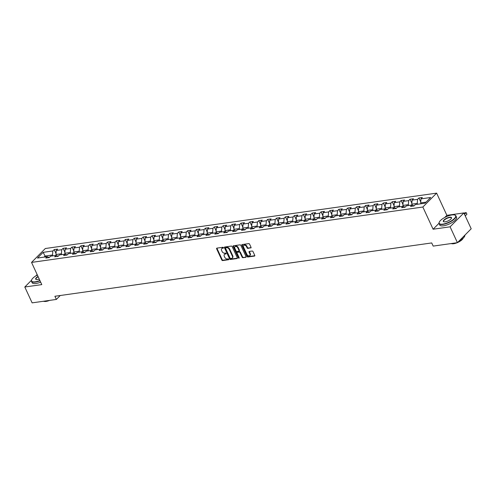 <?xml version="1.0" encoding="UTF-8"?>
<svg xmlns="http://www.w3.org/2000/svg" width="496" height="496" viewBox="0 0 496 496"><rect width="100%" height="100%" fill="white"/><g stroke="black" fill="none" stroke-linecap="round" stroke-linejoin="round"><path stroke-width="0.74" d="M223.454 247.659A0.508 0.36 -135.2 0 0 222.859 247.281L216.913 248.124A0.725 0.508 -135.2 0 0 216.64 248.825L221.817 260.028A0.725 0.508 -135.2 0 0 222.667 260.574L228.613 259.73A0.508 0.36 -135.2 0 0 228.21 258.856L227.441 258.968A2.331 1.631 -135.2 0 1 224.725 257.232L224.297 256.296A2.331 1.631 -135.2 0 1 224.434 254.405A2.331 1.631 -135.2 0 1 225.165 254.051L225.934 253.94A0.508 0.36 -135.2 0 0 225.531 253.072L224.762 253.177A2.331 1.631 -135.2 0 1 222.053 251.441L221.619 250.505A2.331 1.631 -135.2 0 1 221.755 248.614A2.331 1.631 -135.2 0 1 222.493 248.26L223.262 248.149A0.508 0.36 -135.2 0 0 223.454 247.659M250.759 248.006A0.725 0.508 -135.2 0 0 251.032 247.306L249.581 244.162A0.725 0.508 -135.2 0 0 248.732 243.617L242.129 244.553A0.725 0.508 -135.2 0 0 241.856 245.253L247.033 256.463A0.725 0.508 -135.2 0 0 247.882 257.002L254.485 256.066A0.725 0.508 -135.2 0 0 254.758 255.366L253.003 251.571A0.725 0.508 -135.2 0 0 252.154 251.026L249.327 251.429A0.725 0.508 -135.2 0 0 249.054 252.129L249.928 254.014A1.947 1.364 -135.2 0 1 249.81 255.595A1.947 1.364 -135.2 0 1 246.934 254.436L243.524 247.058A1.947 1.364 -135.2 0 1 243.641 245.477A1.947 1.364 -135.2 0 1 246.518 246.636L247.089 247.864A0.725 0.508 -135.2 0 0 247.932 248.409L251.1 247.665M433.101 229.226L450.095 226.821L457.424 242.674L471.2 228.78L463.872 212.927L446.877 215.332L436.623 193.136L422.846 207.03L433.101 229.226L438.997 223.281M31.465 280.29L24.8 287.01L41.794 284.605L31.539 262.409L422.846 207.03M24.8 287.01L32.128 302.864L56.364 299.435L60.258 295.504M457.424 242.674L433.188 246.103L431.718 242.935L54.895 296.267L56.364 299.435M232.171 246.624A0.725 0.508 -135.2 0 0 231.322 246.084L224.719 247.014A0.725 0.508 -135.2 0 0 224.446 247.721L229.623 258.924A0.725 0.508 -135.2 0 0 230.473 259.47L237.076 258.534A0.725 0.508 -135.2 0 0 237.348 257.833L232.171 246.624M233.424 245.787L240.027 244.85A0.725 0.508 -135.2 0 1 240.876 245.396L246.053 256.599A0.725 0.508 -135.2 0 1 245.78 257.3L242.953 257.703A0.725 0.508 -135.2 0 1 242.11 257.157L240.008 252.613A0.725 0.508 -135.2 0 0 239.159 252.067L237.286 252.334A0.725 0.508 -135.2 0 0 237.014 253.034L239.196 257.765A0.508 0.36 -135.2 0 1 238.415 257.877L233.151 246.487A0.725 0.508 -135.2 0 1 233.424 245.787M436.623 193.136L45.316 248.515L31.539 262.409M418.928 197.978L417.57 199.349L412.095 200.124L413.453 198.753L410.031 199.237L408.673 200.607L403.198 201.382L404.556 200.012L401.134 200.496L399.776 201.866L394.301 202.641L395.659 201.271L392.237 201.754L390.879 203.124L385.404 203.899L386.762 202.529L383.34 203.013L381.982 204.383L376.507 205.158L377.865 203.788L374.449 204.271L373.085 205.642L367.61 206.417L368.974 205.046L365.552 205.536L364.194 206.906L358.72 207.681L360.077 206.305L356.655 206.795L355.297 208.165L349.823 208.94L351.18 207.57L347.758 208.053L346.4 209.424L340.926 210.199L342.283 208.828L338.861 209.312L337.503 210.682L332.029 211.457L333.386 210.087L329.964 210.571L328.606 211.941L323.132 212.716L324.489 211.346L321.073 211.829L319.709 213.199L314.235 213.974L315.599 212.604L312.176 213.088L310.818 214.458L305.344 215.233L306.702 213.863L303.279 214.346L301.921 215.717L296.447 216.492L297.805 215.121L294.382 215.605L293.024 216.975L287.55 217.75L288.908 216.38L285.485 216.864L284.127 218.234L278.653 219.009L280.011 217.639L276.588 218.122L275.23 219.492L269.756 220.267L271.114 218.897L267.697 219.381L266.333 220.751L260.859 221.526L262.223 220.156L258.8 220.639L257.443 222.01L251.968 222.785L253.326 221.414L249.903 221.898L248.546 223.268L243.071 224.043L244.429 222.673L241.006 223.157L239.649 224.533L234.174 225.308L235.532 223.932L232.109 224.421L230.752 225.792L225.277 226.567L226.635 225.196L223.212 225.68L221.855 227.05L216.38 227.825L217.738 226.455L214.322 226.939L212.958 228.309L207.483 229.084L208.847 227.714L205.425 228.197L204.067 229.567L198.592 230.342L199.95 228.972L196.528 229.456L195.17 230.826L189.695 231.601L191.053 230.231L187.631 230.714L186.273 232.085L180.798 232.86L182.156 231.489L178.734 231.973L177.376 233.343L171.901 234.118L173.259 232.748L169.837 233.232L168.479 234.602L163.004 235.377L164.362 234.007L160.946 234.49L159.582 235.86L154.107 236.635L155.471 235.265L152.049 235.749L150.691 237.119L145.216 237.894L146.574 236.524L143.152 237.007L141.794 238.378L136.319 239.153L137.677 237.782L134.255 238.266L132.897 239.636L127.422 240.411L128.78 239.041L125.358 239.525L124 240.895L118.525 241.67L119.883 240.3L116.461 240.783L115.103 242.16L109.628 242.928L110.986 241.558L107.57 242.048L106.206 243.418L100.731 244.193L102.095 242.823L98.673 243.307L97.309 244.677L91.841 245.452L93.198 244.082L89.776 244.565L88.418 245.935L82.944 246.71L84.301 245.34L80.879 245.824L79.521 247.194L74.047 247.969L75.404 246.599L71.982 247.082L70.624 248.453L65.15 249.228L66.507 247.857L63.085 248.341L61.727 249.711L56.253 250.486L57.61 249.116L54.194 249.6L52.83 250.97L43.14 252.34L37.479 258.05L47.17 256.68L45.812 258.05L49.234 257.567L50.592 256.19L56.067 255.421L54.709 256.792L58.131 256.302L59.489 254.932L64.964 254.157L63.606 255.533L67.028 255.043L68.386 253.673L73.861 252.898L72.503 254.268L75.925 253.785L77.283 252.414L82.758 251.639L81.4 253.01L84.816 252.526L86.18 251.156L91.655 250.381L90.291 251.751L93.713 251.267L95.071 249.897L100.545 249.122L99.188 250.492L102.61 250.009L103.968 248.639L109.442 247.864L108.085 249.234L111.507 248.75L112.865 247.38L118.339 246.605L116.982 247.975L120.404 247.492L121.762 246.121L127.236 245.346L125.879 246.717L129.301 246.233L130.659 244.863L136.133 244.088L134.776 245.458L138.192 244.974L139.556 243.604L145.03 242.829L143.666 244.199L147.089 243.716L148.447 242.346L153.921 241.571L152.563 242.941L155.986 242.457L157.344 241.087L162.818 240.312L161.46 241.682L164.883 241.199L166.241 239.828L171.715 239.053L170.357 240.424L173.78 239.94L175.138 238.57L180.612 237.795L179.254 239.165L182.677 238.675L184.035 237.305L189.509 236.53L188.151 237.906L191.568 237.417L192.932 236.046L198.406 235.271L197.042 236.642L200.465 236.158L201.822 234.788L207.297 234.013L205.939 235.383L209.362 234.899L210.719 233.529L216.194 232.754L214.836 234.124L218.259 233.641L219.616 232.271L225.091 231.496L223.733 232.866L227.156 232.382L228.513 231.012L233.988 230.237L232.63 231.607L236.053 231.124L237.41 229.753L242.885 228.978L241.527 230.349L244.943 229.865L246.307 228.495L251.782 227.72L250.418 229.09L253.84 228.606L255.198 227.236L260.673 226.461L259.315 227.831L262.737 227.348L264.095 225.978L269.57 225.203L268.212 226.573L271.634 226.089L272.992 224.719L278.467 223.944L277.109 225.314L280.531 224.831L281.889 223.46L287.364 222.685L286.006 224.056L289.428 223.572L290.786 222.202L296.261 221.427L294.903 222.797L298.319 222.313L299.683 220.943L305.158 220.168L303.794 221.538L307.216 221.055L308.574 219.678L314.049 218.903L312.691 220.28L316.113 219.79L317.471 218.42L322.946 217.645L321.588 219.015L325.01 218.531L326.368 217.161L331.843 216.386L330.485 217.756L333.907 217.273L335.265 215.903L340.74 215.128L339.382 216.498L342.804 216.014L344.162 214.644L349.637 213.869L348.279 215.239L351.695 214.756L353.059 213.385L358.534 212.61L357.17 213.981L360.592 213.497L361.95 212.127L367.424 211.352L366.067 212.722L369.489 212.238L370.847 210.868L376.321 210.093L374.964 211.463L378.386 210.98L379.744 209.61L385.218 208.835L383.861 210.205L387.283 209.721L388.641 208.351L394.115 207.576L392.758 208.946L396.18 208.463L397.538 207.092L403.012 206.317L401.655 207.688L405.071 207.204L406.435 205.834L411.909 205.059L410.545 206.429L413.968 205.945L415.332 204.575L425.022 203.199L430.683 197.495L420.986 198.865L422.35 197.495L418.928 197.978L420.751 201.922M412.25 205.189L411.773 204.166L417.248 203.391L417.644 204.247M417.248 203.391L417.57 199.349M411.773 204.166L412.095 200.124M411.909 205.059L414.03 205.883M403.353 206.448L402.882 205.425L408.357 204.65L408.747 205.505M408.357 204.65L408.673 200.607M402.882 205.425L403.198 201.382M403.012 206.317L405.133 207.142M394.456 207.706L393.985 206.683L399.46 205.908L399.857 206.764M399.46 205.908L399.776 201.866M393.985 206.683L394.301 202.641M394.115 207.576L396.236 208.401M385.559 208.965L385.088 207.942L390.563 207.167L390.96 208.022M390.563 207.167L390.879 203.124M385.088 207.942L385.404 203.899M385.218 208.835L387.345 209.659M376.669 210.23L376.191 209.2L381.666 208.425L382.063 209.281M381.666 208.425L381.982 204.383M376.191 209.2L376.507 205.158M376.321 210.093L378.448 210.918M367.772 211.488L367.294 210.459L372.769 209.684L373.166 210.54M372.769 209.684L373.085 205.642M367.294 210.459L367.61 206.417M367.424 211.352L369.551 212.176M358.875 212.747L358.397 211.718L363.872 210.943L364.269 211.798M363.872 210.943L364.194 206.906M358.397 211.718L358.72 207.681M358.534 212.61L360.654 213.435M349.978 214.005L349.506 212.976L354.981 212.201L355.372 213.057M354.981 212.201L355.297 208.165M349.506 212.976L349.823 208.94M349.637 213.869L351.757 214.694M341.081 215.264L340.609 214.235L346.084 213.46L346.481 214.315M346.084 213.46L346.4 209.424M340.609 214.235L340.926 210.199M340.74 215.128L342.86 215.952M332.184 216.523L331.712 215.493L337.187 214.718L337.584 215.574M337.187 214.718L337.503 210.682M331.712 215.493L332.029 211.457M331.843 216.386L333.969 217.211M323.293 217.781L322.815 216.752L328.29 215.977L328.687 216.833M328.29 215.977L328.606 211.941M322.815 216.752L323.132 212.716M322.946 217.645L325.072 218.476M314.396 219.04L313.918 218.011L319.393 217.236L319.79 218.091M319.393 217.236L319.709 213.199M313.918 218.011L314.235 213.974M314.049 218.903L316.175 219.734M305.499 220.298L305.021 219.269L310.496 218.494L310.893 219.356M310.496 218.494L310.818 214.458M305.021 219.269L305.344 215.233M305.158 220.168L307.278 220.993M296.602 221.557L296.131 220.528L301.605 219.753L301.996 220.615M301.605 219.753L301.921 215.717M296.131 220.528L296.447 216.492M296.261 221.427L298.381 222.251M287.705 222.816L287.234 221.793L292.708 221.018L293.105 221.873M292.708 221.018L293.024 216.975M287.234 221.793L287.55 217.75M287.364 222.685L289.484 223.51M278.808 224.074L278.337 223.051L283.811 222.276L284.208 223.132M283.811 222.276L284.127 218.234M278.337 223.051L278.653 219.009M278.467 223.944L280.593 224.769M269.917 225.333L269.44 224.31L274.914 223.535L275.311 224.39M274.914 223.535L275.23 219.492M269.44 224.31L269.756 220.267M269.57 225.203L271.696 226.027M261.02 226.591L260.543 225.568L266.017 224.793L266.414 225.649M266.017 224.793L266.333 220.751M260.543 225.568L260.859 221.526M260.673 226.461L262.799 227.286M252.123 227.85L251.646 226.827L257.12 226.052L257.517 226.908M257.12 226.052L257.443 222.01M251.646 226.827L251.968 222.785M251.782 227.72L253.902 228.544M243.226 229.115L242.755 228.086L248.229 227.311L248.62 228.166M248.229 227.311L248.546 223.268M242.755 228.086L243.071 224.043M242.885 228.978L245.005 229.803M234.329 230.373L233.858 229.344L239.332 228.569L239.729 229.425M239.332 228.569L239.649 224.533M233.858 229.344L234.174 225.308M233.988 230.237L236.108 231.062M225.432 231.632L224.961 230.603L230.435 229.828L230.832 230.683M230.435 229.828L230.752 225.792M224.961 230.603L225.277 226.567M225.091 231.496L227.218 232.32M216.541 232.891L216.064 231.861L221.538 231.086L221.935 231.942M221.538 231.086L221.855 227.05M216.064 231.861L216.38 227.825M216.194 232.754L218.321 233.579M207.644 234.149L207.167 233.12L212.641 232.345L213.038 233.201M212.641 232.345L212.958 228.309M207.167 233.12L207.483 229.084M207.297 234.013L209.424 234.837M198.747 235.408L198.27 234.379L203.744 233.604L204.141 234.459M203.744 233.604L204.067 229.567M198.27 234.379L198.592 230.342M198.406 235.271L200.527 236.102M189.85 236.666L189.379 235.637L194.854 234.862L195.244 235.718M194.854 234.862L195.17 230.826M189.379 235.637L189.695 231.601M189.509 236.53L191.63 237.361M180.953 237.925L180.482 236.896L185.957 236.121L186.353 236.983M185.957 236.121L186.273 232.085M180.482 236.896L180.798 232.86M180.612 237.795L182.733 238.619M172.056 239.184L171.585 238.154L177.06 237.379L177.456 238.241M177.06 237.379L177.376 233.343M171.585 238.154L171.901 234.118M171.715 239.053L173.836 239.878M163.165 240.442L162.688 239.413L168.163 238.644L168.559 239.5M168.163 238.644L168.479 234.602M162.688 239.413L163.004 235.377M162.818 240.312L164.945 241.137M154.268 241.701L153.791 240.678L159.266 239.903L159.662 240.758M159.266 239.903L159.582 235.86M153.791 240.678L154.107 236.635M153.921 241.571L156.048 242.395M145.371 242.959L144.894 241.936L150.369 241.161L150.765 242.017M150.369 241.161L150.691 237.119M144.894 241.936L145.216 237.894M145.03 242.829L147.151 243.654M136.474 244.218L136.003 243.195L141.472 242.42L141.868 243.276M141.472 242.42L141.794 238.378M136.003 243.195L136.319 239.153M136.133 244.088L138.254 244.912M127.577 245.477L127.106 244.454L132.581 243.679L132.971 244.534M132.581 243.679L132.897 239.636M127.106 244.454L127.422 240.411M127.236 245.346L129.357 246.171M118.68 246.741L118.209 245.712L123.684 244.937L124.081 245.793M123.684 244.937L124 240.895M118.209 245.712L118.525 241.67M118.339 246.605L120.46 247.43M109.79 248L109.312 246.971L114.787 246.196L115.184 247.051M114.787 246.196L115.103 242.16M109.312 246.971L109.628 242.928M109.442 247.864L111.569 248.688M100.893 249.259L100.415 248.229L105.89 247.454L106.287 248.31M105.89 247.454L106.206 243.418M100.415 248.229L100.731 244.193M100.545 249.122L102.672 249.947M91.996 250.517L91.518 249.488L96.993 248.713L97.39 249.569M96.993 248.713L97.309 244.677M91.518 249.488L91.841 245.452M91.655 250.381L93.775 251.205M83.099 251.776L82.627 250.747L88.096 249.972L88.493 250.827M88.096 249.972L88.418 245.935M82.627 250.747L82.944 246.71M82.758 251.639L84.878 252.464M74.202 253.034L73.73 252.005L79.205 251.23L79.596 252.086M79.205 251.23L79.521 247.194M73.73 252.005L74.047 247.969M73.861 252.898L75.981 253.723M65.305 254.293L64.833 253.264L70.308 252.489L70.705 253.344M70.308 252.489L70.624 248.453M64.833 253.264L65.15 249.228M64.964 254.157L67.084 254.987M56.414 255.552L55.936 254.522L61.411 253.747L61.808 254.609M61.411 253.747L61.727 249.711M55.936 254.522L56.253 250.486M56.067 255.421L58.193 256.246M45.496 256.916L45.099 256.06L52.514 255.006L52.911 255.868M52.514 255.006L52.83 250.97M44.051 257.12L45.099 256.06L43.14 252.34M47.17 256.68L49.296 257.505M37.15 274.555L35.749 275.968M450.095 226.821L463.872 212.927M426.076 202.139L420.67 202.901L421.067 203.763M420.67 202.901L420.986 198.865M56.011 253.543L54.194 249.6M64.908 252.284L63.085 248.341M73.805 251.026L71.982 247.082M82.702 249.767L80.879 245.824M91.599 248.508L89.776 244.565M100.496 247.25L98.673 243.307M109.387 245.991L107.57 242.048M118.284 244.733L116.461 240.783M127.181 243.468L125.358 239.525M136.078 242.209L134.255 238.266M144.975 240.951L143.152 237.007M153.872 239.692L152.049 235.749M162.762 238.433L160.946 234.49M171.659 237.175L169.837 233.232M180.556 235.916L178.734 231.973M189.453 234.658L187.631 230.714M198.35 233.399L196.528 229.456M207.247 232.14L205.425 228.197M216.138 230.882L214.322 226.939M225.035 229.623L223.212 225.68M233.932 228.365L232.109 224.421M242.829 227.106L241.006 223.157M251.726 225.841L249.903 221.898M260.623 224.583L258.8 220.639M269.514 223.324L267.697 219.381M278.411 222.065L276.588 218.122M287.308 220.807L285.485 216.864M296.205 219.548L294.382 215.605M305.102 218.29L303.279 214.346M313.999 217.031L312.176 213.088M322.89 215.772L321.073 211.829M331.787 214.514L329.964 210.571M340.684 213.255L338.861 209.312M349.581 211.997L347.758 208.053M358.478 210.738L356.655 206.795M367.375 209.479L365.552 205.536M376.266 208.215L374.449 204.271M385.163 206.956L383.34 203.013M394.06 205.697L392.237 201.754M402.957 204.439L401.134 200.496M411.854 203.18L410.031 199.237M446.877 215.332L444.745 217.484M223.491 247.795L222.865 247.882A2.331 1.631 -135.2 0 0 222.127 248.236L221.755 248.614M224.434 254.405L224.806 254.026A2.331 1.631 -135.2 0 1 225.537 253.673L226.17 253.586M216.944 248.118A0.725 0.508 -135.2 0 0 217.012 248.446L222.189 259.656A0.725 0.508 -135.2 0 0 223.039 260.195L228.842 259.377M224.75 247.014A0.725 0.508 -135.2 0 0 224.818 247.343L229.995 258.546A0.725 0.508 -135.2 0 0 230.845 259.092L237.417 258.162M225.736 247.802A0.508 0.36 -135.2 0 0 225.55 248.291L230.094 258.131A0.508 0.36 -135.2 0 0 230.683 258.509L231.496 258.391A2.331 1.631 -135.2 0 0 232.227 258.044A2.331 1.631 -135.2 0 0 232.37 256.147L229.264 249.426A2.331 1.631 -135.2 0 0 226.548 247.684L225.736 247.802L226.108 247.423A0.508 0.36 -135.2 0 0 225.872 247.665M232.227 258.044L232.605 257.666A2.331 1.631 -135.2 0 0 232.742 255.775L232.37 256.147M226.108 247.423L226.92 247.312A2.331 1.631 -135.2 0 1 229.636 249.048L232.742 255.775M246.121 256.928L242.953 257.703M237.057 252.445L237.429 252.067A0.725 0.508 -135.2 0 1 237.658 251.962L239.531 251.695A0.725 0.508 -135.2 0 1 240.38 252.235L242.482 256.779A0.725 0.508 -135.2 0 0 243.325 257.325M233.455 245.78A0.725 0.508 -135.2 0 0 233.523 246.109L238.787 257.505A0.508 0.36 -135.2 0 0 239.233 257.877M237.826 247.895A1.947 1.364 -135.2 0 0 234.949 246.741A1.947 1.364 -135.2 0 0 234.831 248.322L236.034 250.92A0.725 0.508 -135.2 0 0 236.883 251.466L238.756 251.199A0.725 0.508 -135.2 0 0 239.029 250.499L237.826 247.895L238.198 247.523A1.947 1.364 -135.2 0 0 235.321 246.363L234.949 246.741M239.128 250.821A0.725 0.508 -135.2 0 0 239.401 250.12L239.029 250.499M238.198 247.523L239.401 250.12M243.641 245.477L244.013 245.098A1.947 1.364 -135.2 0 1 246.89 246.258L247.461 247.485A0.725 0.508 -135.2 0 0 248.304 248.031L251.1 247.634M249.81 255.595L250.182 255.217A1.947 1.364 -135.2 0 0 250.3 253.636L249.928 254.014M249.358 251.422A0.725 0.508 -135.2 0 0 249.426 251.751L250.3 253.636M242.16 244.547A0.725 0.508 -135.2 0 0 242.228 244.881L247.405 256.085A0.725 0.508 -135.2 0 0 248.254 256.63L254.826 255.7M56.265 255.229L55.93 255.44M37.374 275.044A9.046 3.032 -24.8 0 0 31.67 279.8A9.046 3.032 -24.8 0 0 35.253 281.809A9.046 3.032 -24.8 0 0 39.891 280.488M40.009 280.748A9.269 3.106 155.2 0 1 35.228 282.112A9.269 3.106 155.2 0 1 31.471 281.306A9.269 3.106 155.2 0 1 31.558 280.048A9.269 3.106 155.2 0 1 31.62 279.924M39.24 279.081A4.52 1.513 155.2 0 1 37.522 279.521A4.52 1.513 155.2 0 1 36.183 279.49A4.52 1.513 155.2 0 1 38.025 276.446M45.682 300.948A9.269 3.106 155.2 0 1 44.076 301.264A9.269 3.106 155.2 0 1 42.681 301.37M49.563 300.396A6.671 2.232 155.2 0 1 46.054 301.407A6.671 2.232 155.2 0 1 43.871 301.295M40.653 282.143A9.269 3.106 155.2 0 1 35.873 283.507A9.269 3.106 155.2 0 1 32.116 282.701L31.471 281.306M38.142 276.706A4.303 1.438 -24.8 0 0 35.979 279.223A4.303 1.438 -24.8 0 0 36.326 279.527M451.955 214.954A9.046 3.032 -24.8 0 0 439.289 222.109A9.046 3.032 -24.8 0 0 442.872 224.118A9.046 3.032 -24.8 0 0 453.102 219.66A9.046 3.032 -24.8 0 0 454.64 215.016A9.046 3.032 -24.8 0 0 451.955 214.954M454.764 215.053A9.269 3.106 155.2 0 1 454.9 215.097A9.269 3.106 155.2 0 1 455.917 215.841A9.269 3.106 155.2 0 1 452.116 220.72A9.269 3.106 155.2 0 1 442.847 224.421A9.269 3.106 155.2 0 1 439.09 223.615A9.269 3.106 155.2 0 1 439.177 222.363A9.269 3.106 155.2 0 1 439.233 222.233M449.686 217.248A4.52 1.513 155.2 0 1 451.478 218.252A4.52 1.513 155.2 0 1 445.141 221.83A4.52 1.513 155.2 0 1 443.802 221.799A4.52 1.513 155.2 0 1 444.565 219.48A4.52 1.513 155.2 0 1 449.686 217.248M451.41 218.383A4.303 1.438 -24.8 0 0 451.403 217.924A4.303 1.438 -24.8 0 0 449.661 217.552A4.303 1.438 -24.8 0 0 445.358 219.269A4.303 1.438 -24.8 0 0 443.598 221.532A4.303 1.438 -24.8 0 0 443.945 221.836M453.301 243.257A9.269 3.106 155.2 0 1 451.695 243.573A9.269 3.106 155.2 0 1 450.3 243.685M457.182 242.705A6.671 2.232 155.2 0 1 453.673 243.722A6.671 2.232 155.2 0 1 451.49 243.604M455.917 215.841L456.562 217.236A9.269 3.106 155.2 0 1 452.761 222.115A9.269 3.106 155.2 0 1 443.492 225.816A9.269 3.106 155.2 0 1 439.735 225.01L439.09 223.615M463.097 238.241A6.671 2.232 155.2 0 1 457.535 242.556M464.833 235.197A9.269 3.106 155.2 0 1 459.11 240.969M65.156 253.971L64.827 254.181M74.053 252.712L73.724 252.917M82.95 251.453L82.621 251.658M91.847 250.195L91.518 250.399M100.744 248.936L100.415 249.141M109.641 247.678L109.306 247.882M118.532 246.419L118.203 246.624M127.429 245.154L127.1 245.365M136.326 243.896L135.997 244.106M145.223 242.637L144.894 242.848M154.12 241.378L153.791 241.589M163.017 240.12L162.688 240.331M171.907 238.861L171.579 239.072M180.804 237.603L180.476 237.813M189.701 236.344L189.373 236.555M198.598 235.085L198.27 235.29M207.495 233.827L207.167 234.031M216.392 232.568L216.064 232.773M225.283 231.31L224.955 231.514M234.18 230.051L233.852 230.256M243.077 228.792L242.749 228.997M251.974 227.534L251.646 227.738M260.871 226.269L260.543 226.48M269.768 225.01L269.44 225.221M278.659 223.752L278.33 223.963M287.556 222.493L287.227 222.704M296.453 221.235L296.124 221.445M305.35 219.976L305.021 220.187M314.247 218.717L313.918 218.928M323.144 217.459L322.815 217.663M332.035 216.2L331.706 216.405M340.932 214.942L340.603 215.146M349.829 213.683L349.5 213.888M358.726 212.424L358.397 212.629M367.623 211.166L367.294 211.37M376.52 209.907L376.191 210.112M385.411 208.642L385.082 208.853M394.308 207.384L393.979 207.595M403.205 206.125L402.876 206.336M412.102 204.867L411.773 205.077M420.999 203.608L420.67 203.819M464.516 214.322L466.19 212.635L464.764 212.84L464.132 213.478M466.922 214.222L466.19 212.635L466.922 214.222L465.254 215.909M222.865 247.882L222.493 248.26M225.537 253.673L225.165 254.051M223.039 260.195L222.667 260.574M222.189 259.656L221.817 260.028M217.012 248.446L216.64 248.825M237.417 258.193L237.076 258.534M230.845 259.092L230.473 259.47M229.995 258.546L229.623 258.924M224.818 247.343L224.446 247.721M229.636 249.048L229.264 249.426M226.92 247.312L226.548 247.684M246.121 256.959L245.78 257.3M242.482 256.779L242.11 257.157M240.38 252.235L240.008 252.613M239.531 251.695L239.159 252.067M237.658 251.962L237.286 252.334M238.787 257.505L238.415 257.877M233.523 246.109L233.151 246.487M248.304 248.031L247.932 248.409M247.461 247.485L247.089 247.864M246.89 246.258L246.518 246.636M249.426 251.751L249.054 252.129M254.82 255.731L254.485 256.066M248.254 256.63L247.882 257.002M247.405 256.085L247.033 256.463M242.228 244.881L241.856 245.253M225.953 247.504L225.575 247.876M239.357 250.716L238.985 251.088"/></g></svg>
